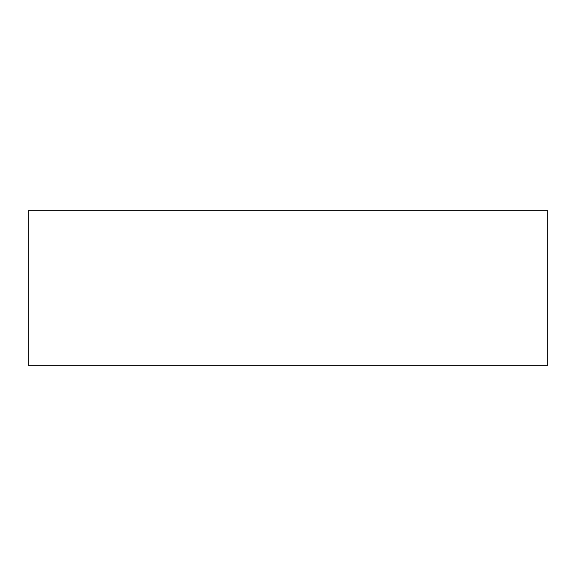 <?xml version="1.0" encoding="UTF-8"?>
<svg xmlns="http://www.w3.org/2000/svg" width="576" height="576" viewBox="0 0 576 576"><rect width="100%" height="100%" fill="white"/><g stroke="black" fill="none" stroke-linecap="round" stroke-linejoin="round"><path stroke-width="0.86" d="M28.8 210.24L547.2 210.24L547.2 365.76L28.8 365.76L28.8 210.24"/></g></svg>
